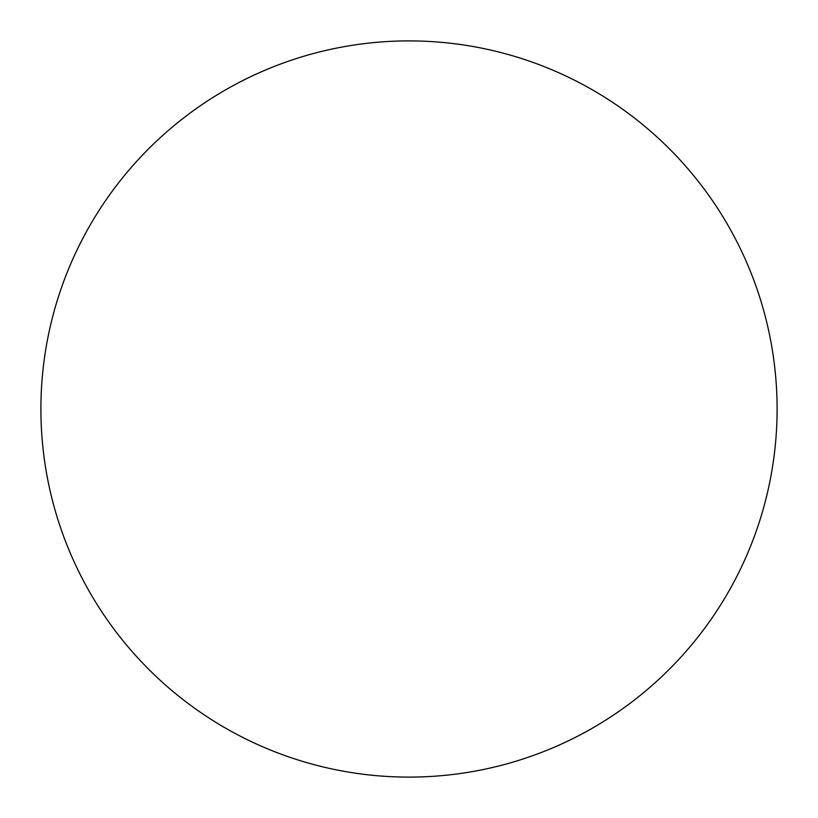 <?xml version="1.0" encoding="UTF-8"?>
<svg xmlns="http://www.w3.org/2000/svg" width="818" height="818" viewBox="0 0 818 818"><rect width="100%" height="100%" fill="white"/><g stroke="black" fill="none" stroke-linecap="round" stroke-linejoin="round"><path stroke-width="1.23" d="M777.1 409A368.1 368.1 0 0 1 409 777.1A368.1 368.1 0 0 1 40.9 409A368.1 368.1 0 0 1 409 40.9A368.1 368.1 0 0 1 777.1 409"/></g></svg>
